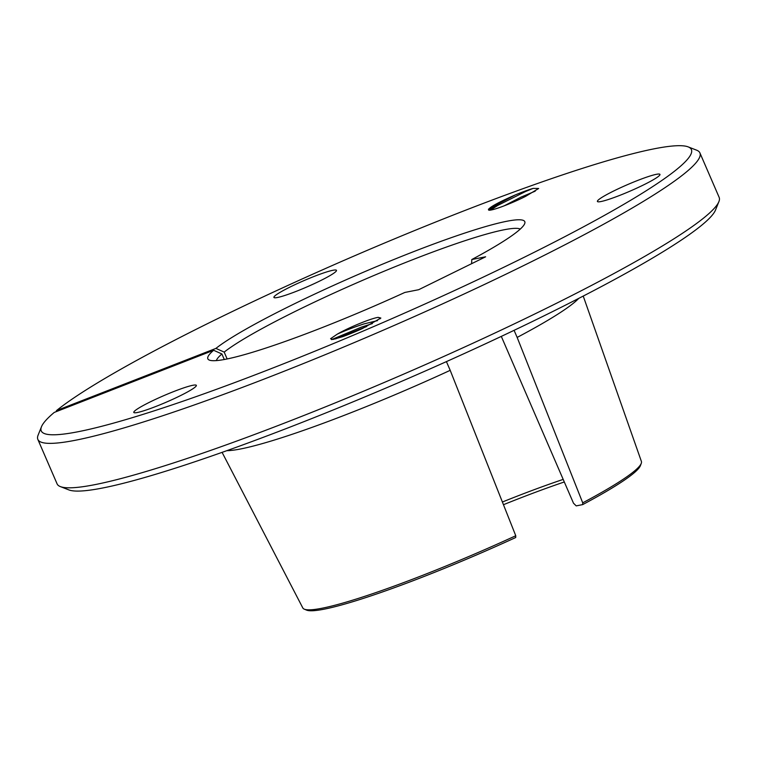 <?xml version="1.0" encoding="UTF-8"?>
<svg xmlns="http://www.w3.org/2000/svg" width="757" height="757" viewBox="0 0 757 757"><rect width="100%" height="100%" fill="white"/><g stroke="black" fill="none" stroke-linecap="round" stroke-linejoin="round"><path stroke-width="1.14" d="M504.124 205.857L520.854 197.208L535.199 191.171M505.335 205.384A25.965 2.659 -23.4 0 0 525.566 196.385L538.681 188.493L533.108 188.398A30.923 3.17 -23.4 0 0 515.375 194.899C497.141 202.904 488.208 207.929 488.558 209.973A25.965 2.659 -23.4 0 0 505.335 205.384M56.538 410.549A354.21 36.27 156.6 0 1 392.911 239.524A354.21 36.27 156.6 0 1 688.179 146.886A354.21 36.27 156.6 0 1 677.269 168.981A354.21 36.27 156.6 0 1 308.392 353.841A354.21 36.27 156.6 0 1 41.484 426.74A354.21 36.27 156.6 0 1 54.249 412.423L213.625 350.273A172.681 17.685 -23.4 0 0 209.405 360.124A172.681 17.685 -23.4 0 0 404.834 292.448L418.668 289.713L485.625 256.803L471.791 259.537A172.681 17.685 -23.4 0 0 524.677 223.694A172.681 17.685 -23.4 0 0 396.46 258.459A172.681 17.685 -23.4 0 0 215.915 348.4L56.538 410.549L56.094 411.704M41.484 426.74L38.096 435.161A360.701 36.932 -23.4 0 0 37.85 439.42A360.701 36.932 -23.4 0 0 326.778 354.039A360.701 36.932 -23.4 0 0 685.53 172.691A360.701 36.932 -23.4 0 0 699.913 152.914A360.701 36.932 -23.4 0 0 696.648 150.189L688.179 146.886M174.299 391.331A34.084 3.492 -23.4 0 0 133.8 412.433A34.084 3.492 -23.4 0 0 155.847 406.471A34.084 3.492 -23.4 0 0 196.356 385.37A34.084 3.492 -23.4 0 0 174.299 391.331M637.905 180.355A34.084 3.492 -23.4 0 0 597.405 201.466A34.084 3.492 -23.4 0 0 619.453 195.505A34.084 3.492 -23.4 0 0 659.962 174.394A34.084 3.492 -23.4 0 0 637.905 180.355M314.42 276.314A34.084 3.492 -23.4 0 0 273.92 297.416A34.084 3.492 -23.4 0 0 295.968 291.454A34.084 3.492 -23.4 0 0 336.477 270.344A34.084 3.492 -23.4 0 0 314.42 276.314M331.519 339.638L361.411 327.138L372.378 323.589M366.549 326.57L335.502 338.899M342.656 336.676A30.923 3.17 -23.4 0 0 362.281 328.614L380.856 318.054L378.178 317.363A25.965 2.659 -23.4 0 0 363.105 322.132A25.965 2.659 -23.4 0 0 337.243 334.168L330.572 338.72L332.948 339.467L342.656 336.676M377.535 320.618L363.89 323.93C353.453 327.384 344.567 330.8 337.243 334.168M378.178 317.363L380.128 318.091L380.128 318.782M222.085 452.355L302.809 607.947A184.471 18.887 -23.4 0 0 304.314 609.177A184.471 18.887 -23.4 0 0 422.113 575.547A184.471 18.887 -23.4 0 0 515.763 535.748L450.197 370.334A197.057 20.174 156.6 0 1 347.595 414.032A197.057 20.174 156.6 0 1 226.845 450.67M501.304 336.392L573.494 503.206L576.209 505.884L582.672 504.607A182.768 18.717 -23.4 0 0 640.403 465.65L641.264 463.369A184.471 18.887 -23.4 0 0 641.397 461.429L583.231 296.072M488.464 209.121L488.558 209.973M533.108 188.398L525.547 191.512L497.851 205.384L490.366 210.134M488.634 210.049L497.396 204.333L515.375 194.899M446.422 361.619L450.197 370.334M304.314 609.177L306.566 610.114A182.768 18.717 -23.4 0 0 515.716 537.517L515.763 535.748M213.625 350.273L221.896 353.973A166.19 17.014 -23.4 0 0 216.341 360.606M221.896 353.973L224.29 359.509M227.147 358.95L224.176 352.1L215.915 348.4M471.791 259.537L471.592 263.701M520.277 229.078A166.19 17.014 -23.4 0 0 383.771 271.366A166.19 17.014 -23.4 0 0 224.176 352.1M578.745 298.39A197.057 20.174 156.6 0 1 517.154 337.423L582.72 502.837L582.672 504.607M517.154 337.423L514.088 330.336M37.85 439.42L57.087 483.865A360.701 36.932 -23.4 0 0 60.352 486.59L68.821 489.893A354.21 36.27 -23.4 0 0 405.09 379.825A354.21 36.27 -23.4 0 0 715.516 210.039L718.904 201.608A360.701 36.932 -23.4 0 0 719.15 197.359L699.913 152.914M60.352 486.59A360.701 36.932 -23.4 0 0 402.781 374.507A360.701 36.932 -23.4 0 0 718.904 201.608M563.189 479.399A164.894 16.881 -23.4 0 0 502.393 502.014M503.462 504.701A168.139 17.212 156.6 0 1 564.306 481.972M582.72 502.837A184.471 18.887 -23.4 0 0 641.264 463.369"/></g></svg>
